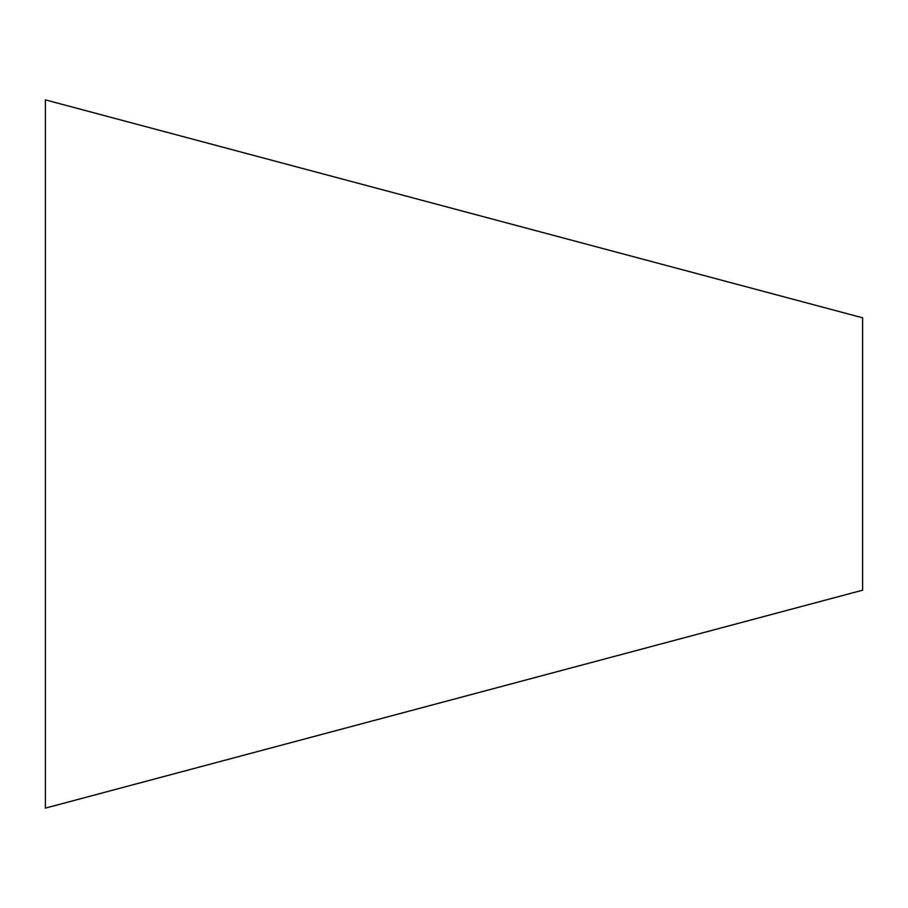 <?xml version="1.0" encoding="UTF-8"?>
<svg xmlns="http://www.w3.org/2000/svg" width="908" height="908" viewBox="0 0 908 908"><rect width="100%" height="100%" fill="white"/><g stroke="black" fill="none" stroke-linecap="round" stroke-linejoin="round"><path stroke-width="1.36" d="M862.6 317.8L862.6 590.2L45.4 808.12L45.4 99.88L862.6 317.8"/></g></svg>
